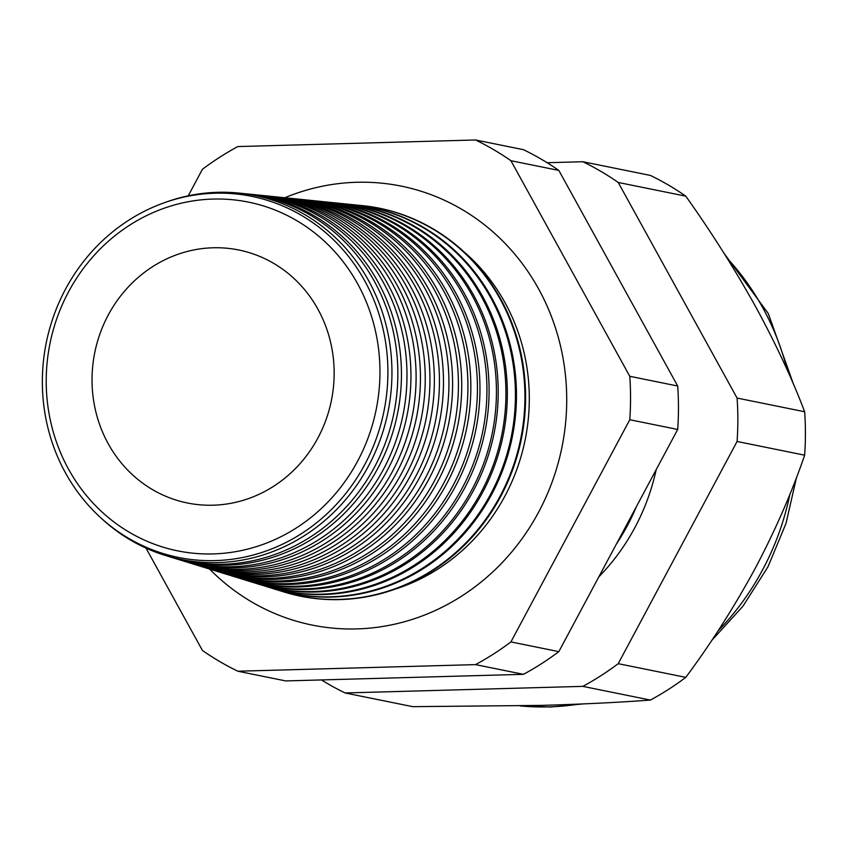 <?xml version="1.0" encoding="UTF-8"?>
<svg xmlns="http://www.w3.org/2000/svg" width="847" height="847" viewBox="0 0 847 847"><rect width="100%" height="100%" fill="white"/><g stroke="black" fill="none" stroke-linecap="round" stroke-linejoin="round"><path stroke-width="1.27" d="M394.84 589.247A194.207 181.629 -78.5 0 0 525.172 439.741A194.207 181.629 -78.5 0 0 463.341 251.294M209.569 569.068A223.947 209.453 -78.5 0 0 356.682 628.919A223.947 209.453 -78.5 0 0 393.834 624.366A223.947 209.453 -78.5 0 0 561.953 447.205A223.947 209.453 -78.5 0 0 476.088 218.558A223.947 209.453 -78.5 0 0 356.682 182.274A223.947 209.453 -78.5 0 0 284.825 197.743M215.127 193.201A184.223 172.29 101.5 0 1 387.905 372.108A184.223 172.29 101.5 0 1 215.127 560.608A184.223 172.29 101.5 0 1 42.35 381.69A184.223 172.29 101.5 0 1 215.127 193.201M100.528 517.559A185.673 173.646 -78.5 0 0 165.387 555.463A185.673 173.646 -78.5 0 0 217.817 562.599A185.673 173.646 -78.5 0 0 391.632 383.829A185.673 173.646 -78.5 0 0 238.843 193.074A185.673 173.646 -78.5 0 0 217.817 192.301A185.673 173.646 -78.5 0 0 164.339 202.729M238.843 193.074L244.296 193.624A186.213 174.154 101.5 0 1 397.539 384.94A186.213 174.154 101.5 0 1 223.216 564.229A186.213 174.154 101.5 0 1 170.628 557.072L165.387 555.463M172.227 557.559A186.541 174.471 -78.5 0 0 173.815 558.057A186.541 174.471 -78.5 0 0 226.488 565.224A186.541 174.471 -78.5 0 0 401.129 385.618A186.541 174.471 -78.5 0 0 247.62 193.963A186.541 174.471 -78.5 0 0 245.958 193.804M247.62 193.963L252.734 194.482A187.049 174.948 101.5 0 1 406.666 386.656A187.049 174.948 101.5 0 1 231.549 566.759A187.049 174.948 101.5 0 1 178.728 559.571L173.815 558.057M180.496 560.1A187.42 175.287 -78.5 0 0 182.253 560.65A187.42 175.287 -78.5 0 0 235.17 567.861A187.42 175.287 -78.5 0 0 410.626 387.407A187.42 175.287 -78.5 0 0 256.397 194.852A187.42 175.287 -78.5 0 0 254.566 194.672M256.397 194.852L261.162 195.339A187.896 175.731 101.5 0 1 415.782 388.371A187.896 175.731 101.5 0 1 239.881 569.29A187.896 175.731 101.5 0 1 186.827 562.059L182.253 560.65M188.754 562.641A188.288 176.102 -78.5 0 0 190.681 563.255A188.288 176.102 -78.5 0 0 243.851 570.486A188.288 176.102 -78.5 0 0 420.123 389.197A188.288 176.102 -78.5 0 0 265.175 195.742A188.288 176.102 -78.5 0 0 263.163 195.551M265.175 195.742L269.59 196.197A188.733 176.515 101.5 0 1 424.908 390.096A188.733 176.515 101.5 0 1 248.224 571.81A188.733 176.515 101.5 0 1 194.926 564.557L190.681 563.255M197.023 565.193A189.167 176.917 -78.5 0 0 199.119 565.849A189.167 176.917 -78.5 0 0 252.533 573.123A189.167 176.917 -78.5 0 0 429.62 390.986A189.167 176.917 -78.5 0 0 273.952 196.631A189.167 176.917 -78.5 0 0 271.771 196.43M273.952 196.631L278.028 197.055A189.569 177.298 101.5 0 1 434.035 391.812A189.569 177.298 101.5 0 1 256.556 574.34A189.569 177.298 101.5 0 1 203.026 567.056L199.119 565.849M205.292 567.734A190.035 177.732 -78.5 0 0 207.547 568.443A190.035 177.732 -78.5 0 0 261.215 575.748A190.035 177.732 -78.5 0 0 439.117 392.775A190.035 177.732 -78.5 0 0 282.729 197.531A190.035 177.732 -78.5 0 0 280.378 197.309M282.729 197.531L286.455 197.902A190.416 178.082 101.5 0 1 443.15 393.527A190.416 178.082 101.5 0 1 264.889 576.86A190.416 178.082 101.5 0 1 211.125 569.544L207.547 568.443M213.56 570.275A190.914 178.548 -78.5 0 0 215.985 571.037A190.914 178.548 -78.5 0 0 269.886 578.374A190.914 178.548 -78.5 0 0 448.614 394.554A190.914 178.548 -78.5 0 0 291.506 198.42A190.914 178.548 -78.5 0 0 288.975 198.177M291.506 198.42L294.883 198.759A191.253 178.865 101.5 0 1 452.277 395.253A191.253 178.865 101.5 0 1 273.232 579.39A191.253 178.865 101.5 0 1 219.225 572.043L215.985 571.037M221.819 572.816A191.793 179.373 -78.5 0 0 224.413 573.641A191.793 179.373 -78.5 0 0 278.568 581.01A191.793 179.373 -78.5 0 0 458.111 396.343A191.793 179.373 -78.5 0 0 300.283 199.31A191.793 179.373 -78.5 0 0 297.583 199.056M300.283 199.31L303.321 199.617A192.089 179.649 101.5 0 1 461.393 396.968A192.089 179.649 101.5 0 1 281.564 581.921A192.089 179.649 101.5 0 1 227.324 574.531L224.413 573.641M230.088 575.357A192.661 180.189 -78.5 0 0 232.84 576.235A192.661 180.189 -78.5 0 0 287.249 583.636A192.661 180.189 -78.5 0 0 467.608 398.132A192.661 180.189 -78.5 0 0 309.06 200.199A192.661 180.189 -78.5 0 0 306.19 199.934M309.06 200.199L311.749 200.474A192.925 180.432 101.5 0 1 470.519 398.683A192.925 180.432 101.5 0 1 289.907 584.441A192.925 180.432 101.5 0 1 235.424 577.029L232.84 576.235M238.356 577.898A193.54 181.004 -78.5 0 0 241.279 578.829A193.54 181.004 -78.5 0 0 295.931 586.272A193.54 181.004 -78.5 0 0 477.105 399.922A193.54 181.004 -78.5 0 0 317.847 201.099A193.54 181.004 -78.5 0 0 314.788 200.813M317.847 201.099L320.177 201.332A193.772 181.216 101.5 0 1 479.635 400.409A193.772 181.216 101.5 0 1 298.239 586.971A193.772 181.216 101.5 0 1 243.523 579.517L241.279 578.829M246.625 580.449A194.408 181.819 -78.5 0 0 249.706 581.423A194.408 181.819 -78.5 0 0 304.602 588.898A194.408 181.819 -78.5 0 0 486.602 401.711A194.408 181.819 -78.5 0 0 326.624 201.988A194.408 181.819 -78.5 0 0 323.395 201.692M326.624 201.988L328.615 202.189A194.609 182.01 101.5 0 1 488.761 402.124A194.609 182.01 101.5 0 1 306.572 589.501A194.609 182.01 101.5 0 1 251.623 582.016L249.706 581.423M254.894 582.99A195.286 182.634 -78.5 0 0 258.144 584.028A195.286 182.634 -78.5 0 0 313.284 591.534A195.286 182.634 -78.5 0 0 496.098 403.5A195.286 182.634 -78.5 0 0 335.401 202.878A195.286 182.634 -78.5 0 0 332.003 202.571M335.401 202.878L337.042 203.047A195.445 182.793 101.5 0 1 497.877 403.839A195.445 182.793 101.5 0 1 314.915 592.021A195.445 182.793 101.5 0 1 259.722 584.515L258.144 584.028M263.152 585.531A196.155 183.45 -78.5 0 0 266.572 586.622A196.155 183.45 -78.5 0 0 321.966 594.16A196.155 183.45 -78.5 0 0 505.595 405.29A196.155 183.45 -78.5 0 0 344.178 203.767A196.155 183.45 -78.5 0 0 340.6 203.439M344.178 203.767L345.47 203.905A196.282 183.577 101.5 0 1 507.004 405.554A196.282 183.577 101.5 0 1 323.247 594.552A196.282 183.577 101.5 0 1 267.821 587.003L266.572 586.622M271.421 588.072A197.033 184.275 -78.5 0 0 275.01 589.216A197.033 184.275 -78.5 0 0 330.648 596.796A197.033 184.275 -78.5 0 0 515.092 407.079A197.033 184.275 -78.5 0 0 352.955 204.656A197.033 184.275 -78.5 0 0 349.208 204.318M352.955 204.656L353.908 204.762A197.129 184.36 101.5 0 1 516.13 407.28A197.129 184.36 101.5 0 1 331.579 597.071A197.129 184.36 101.5 0 1 275.921 589.501L275.01 589.216M279.69 590.613A197.902 185.091 -78.5 0 0 283.438 591.82A197.902 185.091 -78.5 0 0 339.319 599.422A197.902 185.091 -78.5 0 0 524.589 408.868A197.902 185.091 -78.5 0 0 361.733 205.556A197.902 185.091 -78.5 0 0 357.815 205.196M362.04 205.588A197.965 185.144 101.5 0 1 362.336 205.609A197.965 185.144 101.5 0 1 525.246 408.995A197.965 185.144 101.5 0 1 339.922 599.602A197.965 185.144 101.5 0 1 284.02 591.989A197.965 185.144 101.5 0 1 283.734 591.905M618.882 539.37A209.696 196.123 -78.5 0 0 633.852 511.387M616.447 543.933A209.738 196.165 -78.5 0 0 636.425 506.58M598.85 576.828A210.448 196.822 -78.5 0 0 656.213 469.587M213.095 553.917A177.923 166.404 -78.5 0 0 379.964 371.865A177.923 166.404 -78.5 0 0 213.095 199.066A177.923 166.404 -78.5 0 0 46.214 381.118A177.923 166.404 -78.5 0 0 213.095 553.917M213.095 247.779A129.072 120.719 -78.5 0 0 92.323 370.901A129.072 120.719 -78.5 0 0 196.313 504.431A129.072 120.719 -78.5 0 0 213.095 505.204A129.072 120.719 -78.5 0 0 332.903 391.621A129.072 120.719 -78.5 0 0 247.451 252.12A129.072 120.719 -78.5 0 0 213.095 247.779M321.447 679.929A292.003 273.094 -78.5 0 0 345.11 692.962L582.842 686.366A292.003 273.094 -78.5 0 0 618.215 663.677L737.081 441.478L804.65 455.178A292.003 273.094 -78.5 0 0 804.65 411.748C792.21 378.895 775.746 343.638 755.259 305.989C734.423 268.626 711.268 232.014 685.784 196.155A292.003 273.094 -78.5 0 0 650.411 175.424L582.842 161.724L547.12 162.719M737.081 441.478A292.003 273.094 -78.5 0 0 737.081 398.058L804.65 411.748M737.081 398.058L618.215 182.454L685.784 196.155M618.215 182.454A292.003 273.094 -78.5 0 0 582.842 161.724M345.11 692.962L412.69 706.663L541.593 705.392C582.725 704.185 618.998 702.407 650.411 700.067A292.003 273.094 -78.5 0 0 685.784 677.367C711.004 643.466 734.158 607.108 755.259 568.305C775.556 529.809 792.019 492.096 804.65 455.178M582.842 686.366L650.411 700.067M618.215 663.677L685.784 677.367M146.012 548.115L202.444 650.475A292.003 273.094 -78.5 0 0 237.816 671.216L475.548 664.62A292.003 273.094 -78.5 0 0 510.921 641.92L629.787 419.731A292.003 273.094 -78.5 0 0 629.787 376.301L510.921 160.708A292.003 273.094 -78.5 0 0 475.548 139.977L237.816 146.573A292.003 273.094 -78.5 0 0 202.444 169.262L188.246 195.805M629.787 419.731L677.695 429.45L558.829 651.639A292.003 273.094 101.5 0 1 523.457 674.328L285.725 680.924L237.816 671.216M510.921 641.92L558.829 651.639M475.548 664.62L523.457 674.328M475.548 139.977L523.457 149.686A292.003 273.094 101.5 0 1 558.829 170.416L677.695 386.02A292.003 273.094 101.5 0 1 677.695 429.45M510.921 160.708L558.829 170.416M629.787 376.301L677.695 386.02M520.323 705.911A263.057 246.032 -78.5 0 0 548.951 706.885A263.057 246.032 -78.5 0 0 578.977 704.101M718.023 630.92A263.057 246.032 -78.5 0 0 789.912 494.246M787.287 370.139A263.057 246.032 -78.5 0 0 727.044 258.081M723.994 253.242L768.303 313.559L793.724 384.877M796.487 477.507L786.037 523.361L768.017 566.707L742.978 606.177L711.66 640.523M582.704 703.942L550.508 707.023L520.016 705.911M361.733 205.556L362.336 205.609M283.438 591.82L284.02 591.989"/></g></svg>
